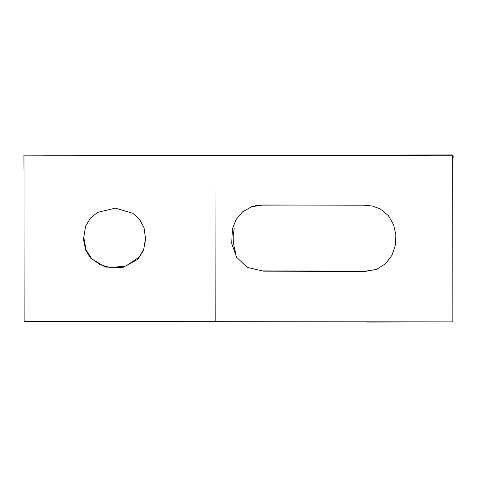 <?xml version="1.0" encoding="UTF-8"?>
<svg xmlns="http://www.w3.org/2000/svg" width="477" height="477" viewBox="0 0 477 477"><rect width="100%" height="100%" fill="white"/><g stroke="black" fill="none" stroke-linecap="round" stroke-linejoin="round"><path stroke-width="0.72" d="M215.831 321.683L215.992 155.735L24.005 155.15L24.142 321.546L452.828 321.886L452.84 318.481L452.751 155.8L215.992 155.901M263.256 205.009L364.291 205.205L372.293 205.981L380.127 208.866L388.278 215.556L393.525 224.536L395.868 234.821L395.32 245.428L391.891 255.392L385.583 263.715L376.395 269.433L364.35 271.556L263.34 271.145L247.169 267.376L236.622 257.258L231.709 243.473L232.43 228.716L236.175 219.456L242.56 211.842L251.582 206.744L263.256 205.009M255.535 205.676L263.221 205.08M364.243 271.341L376.436 269.416M215.872 321.683L271.765 321.796M42.978 155.252L453.067 155.74M453.001 162.55L452.846 182.512M263.232 270.888L323.829 271.055M84.185 232.985L83.922 238.226L86.11 250.079L91.942 258.922L100.349 264.753L110.276 267.573L126.011 266.053L139.522 256.805L143.726 249.238L145.485 239.71M145.479 238.405L144.048 227.732L139.576 219.348L132.809 213.291L115.351 208.145L97.648 212.354L90.564 217.989L85.651 225.985L83.66 238.005L83.684 240.313L85.711 250.204L90.409 257.968L105.202 267.048L122.798 267.502L137.936 259.25L143.565 250.342L145.479 238.405M234.213 228.674L233.181 235.513L233.229 241.523C234.434 248.708 235.286 252.393 235.781 252.566M366.819 322.094L426.259 321.838M215.795 155.413L133.596 155.603M183.848 155.705L452.911 154.906M263.167 205.14L297.284 205.062M215.872 321.79L215.831 318.714M452.953 321.897L452.953 318.481M453.15 157.851L453.144 155.8M23.981 169.466L23.922 155.407M364.35 271.103L263.489 271.014M364.356 271.127L339.964 271.097M274.311 271.067L263.525 271.091"/></g></svg>
